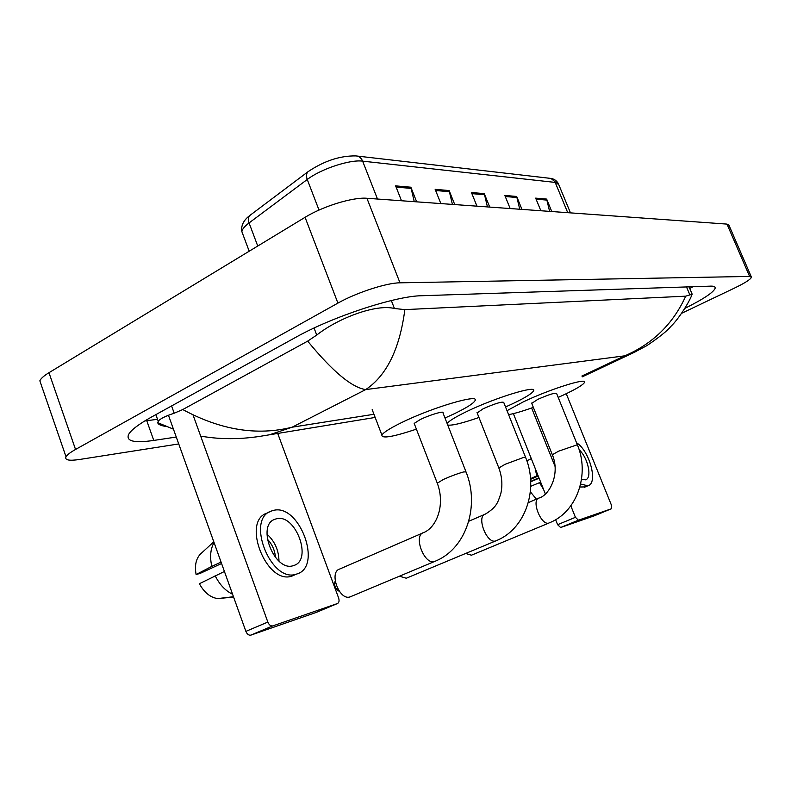 <?xml version="1.0" encoding="UTF-8"?>
<svg xmlns="http://www.w3.org/2000/svg" width="791" height="791" viewBox="0 0 791 791"><rect width="100%" height="100%" fill="white"/><g stroke="black" fill="none" stroke-linecap="round" stroke-linejoin="round"><path stroke-width="1.19" d="M414.257 201.665L410.865 187.21L395.629 185.875L401.502 200.756M416.669 201.843L410.865 187.21M452.403 204.404L449.13 190.552L435.159 189.336L440.854 203.574M454.746 204.572L449.13 190.552M549.607 211.375L546.64 199.085L535.665 198.126L540.856 210.752M551.772 211.533L546.64 199.085M519.736 209.229L516.671 196.465L504.826 195.426L510.175 208.547M521.961 209.388L516.671 196.465M487.444 206.916L484.27 193.627L471.436 192.51L476.953 206.164M489.728 207.084L484.27 193.627M41.102 384.456L39.847 380.817C40.845 378.523 43.881 375.824 48.973 372.699L305.069 217.317C322.995 206.204 353.241 196.959 366.925 198.274L726.988 224.1L728.956 225.217L751.262 276.771M178.736 443.939L79.535 459.482C69.054 461.034 64.546 460.125 66.019 456.753C67.156 454.815 70.33 452.383 75.541 449.456L337.915 303.111C356.326 292.66 386.68 282.792 399.989 282.822L749.621 276.435L751.45 277.196C750.778 279.292 745.132 282.921 734.513 288.072L681.615 313.305M684.828 308.401C703.891 298.869 714.036 292.047 715.272 287.944C715.331 286.649 713.798 286.045 710.664 286.134L421.623 295.735C395.648 295.943 332.329 316.677 295.419 337.5L151.437 417.075C138.643 424.223 131.019 430.047 128.557 434.566C125.907 441.279 134.312 443.237 153.77 440.429L176.264 437.047M689.772 288.537L692.936 286.728M144.704 420.98L157.528 419.299M166.624 426.596C160.939 425.716 157.982 424.421 157.765 422.701L158.24 421.267C159.97 418.835 165.289 416.145 174.198 413.218L182.77 409.55L307.669 341.129L316.726 335.068C337.856 318.338 375.834 303.754 394.432 308.5L404.854 309.617C399.752 348.841 386.71 375.498 365.719 389.587C351.866 387.57 332.517 371.414 307.669 341.129M636.31 351.431L624.811 355.821C652.822 343.739 673.121 323.855 685.718 296.17L404.854 309.617M685.718 296.17L692.184 294.203M182.77 409.55C220.748 430.106 257.204 435.979 292.146 427.189L271.234 434.21M582.235 376.852L632.563 353.181L646.87 345.647C659.249 337.292 667.327 330.806 671.094 326.179C678.54 319.119 689.515 301.826 691.977 294.598M560.611 527.518L557.606 524.69L575.433 517.324L578.439 520.191L560.611 527.518L593.982 515.93L611.245 508.84L611.403 505.073L566.257 393.71M513.369 413.634L545.335 493.881M555.628 519.707L557.606 524.69M578.439 520.191L611.245 508.84M575.433 517.324L570.825 505.825M555.064 466.472L531.621 407.978M581.543 479.306L585.469 479.83C592.449 478.288 588.01 457.613 579.141 449.792M538.918 477.774L530.692 481.363M579.912 486.999L585.261 486.92M580.663 484.023L587.842 485.822C598.431 483.548 589.661 450.781 576.52 442.733M535.112 468.213L536.773 475.895L530.534 478.624M538.038 475.559L536.773 475.895M530.731 486.307L540.678 482.184M539.413 482.54L543.615 489.55M526.895 460.748L531.305 458.651M530.365 491.794L536.377 499.161M530.712 481.739L539.106 478.239M530.583 479.336L538.216 476.004M399.465 576.224L406.297 578.231M525.491 457.139L503.729 402.401C501.83 401.462 494.978 403.568 483.182 408.739L477.171 412.932M447.162 423.58C448.705 421.119 455.191 417.124 466.631 411.577C494.988 397.764 537.524 384.772 533.559 390.863C532.116 393.473 525.204 397.735 512.825 403.637L505.538 406.96M478.96 417.49C462.28 423.274 451.869 425.785 447.726 425.024M465.681 553.473L471.466 555.213M577.262 444.562L556.587 393.414C554.847 392.662 548.598 394.64 537.821 399.346L531.74 403.37M507.021 410.677L523.395 401.828C549.775 389.202 587.624 377.307 584.5 382.409C583.204 384.831 576.283 388.984 563.746 394.887L558.199 397.408M533.342 407.365C522.515 411.241 514.269 413.663 508.593 414.632M339.398 591.381C335.295 589.077 333.891 585.617 335.166 581.029M422.681 533.005L339.883 568.956C328.601 571.705 339.131 600.863 350.017 596.918L350.284 596.839M465.909 471.614L442.95 412.783C444.512 410.489 429.651 414.899 420.258 419.546L414.177 423.412L414.385 423.917M416.402 429.157C393.107 436.909 381.608 438.876 381.895 435.07C383.447 432.459 389.844 428.386 401.077 422.849C431.718 407.592 480.177 393.305 475.025 400.671C473.413 403.479 466.561 407.81 454.469 413.673L444.997 418.004M250.925 635.104L250.757 635.153C248.71 635.42 247.079 634.155 245.882 631.376L267.833 622.072C269.049 624.89 270.67 626.165 272.707 625.918L250.925 635.104L316.222 612.422L337.46 603.533C339.082 602.653 339.468 600.804 338.617 597.976L277.374 432.519M168.453 415.235L245.882 631.376M272.875 625.869L337.46 603.533M267.833 622.072L193.083 415.067M293.392 565.614L293.639 565.535C313.147 560.325 295.399 513.013 276.257 518.847L275.05 519.222C255.938 524.908 274.645 572.526 293.392 565.614M278.976 561.145C278.818 550.338 274.803 541.311 266.933 534.073M275.486 557.566C274.932 550.398 272.183 544.238 267.259 539.086M269.513 511.915L267.071 513.082C241.107 520.982 266.725 585.696 292.176 575.996L295.132 574.701M273.192 510.482L271.313 511.065C245.408 518.926 271.105 583.758 296.496 574.088L296.595 574.058C323.242 567.068 299.314 502.809 273.192 510.482M214.064 542.547C210.436 548.954 209.684 556.894 211.81 566.376L196.109 574.523L200.143 573.406L221.569 563.508M221.065 562.094L211.81 566.376M233.602 597.096L217.614 598.589C210.297 597.452 204.216 592.499 199.381 583.738L224.426 571.468M215.152 575.719C219.572 584.589 225.386 590.768 232.584 594.249M201.339 553.245L200.172 554.323C195.891 559.128 194.537 565.862 196.109 574.523M250.688 214.826L249.966 215.37C248.245 217.149 247.949 219.671 249.066 222.933C244.656 226.266 242.244 229.172 241.858 231.634L243.005 234.719M308.668 171.232L307.976 171.746C306.305 173.526 306.058 176.106 307.254 179.488L249.066 222.933L257.747 246.031M249.195 251.222L241.858 231.634C240.879 225.583 243.588 220.165 249.966 215.37L307.976 171.746C324.003 160.959 339.962 155.679 355.871 155.906C358.946 156.084 361.2 157.834 362.634 161.146C350.017 159.337 320.879 168.948 307.254 179.488L319.02 210.07M570.469 212.868L558.822 184.787L550.951 178.43L357.166 156.054M567.74 212.68L555.203 182.414L362.634 161.146L377.495 199.035M471.891 193.637L484.626 194.734M505.271 196.514L517.007 197.523M536.1 199.164L546.967 200.103M435.633 190.512L449.486 191.699M396.113 187.101L411.231 188.406M581.889 376.022L624.811 355.821L365.719 389.587L292.146 427.189L373.955 414.276M399.989 282.822L366.925 198.274M337.915 303.111L305.069 217.317M75.541 449.456L48.973 372.699M749.621 276.435L726.988 224.1M146.77 420.723L153.77 440.429M171.588 405.931L174.198 413.218M314.067 328.038L316.726 335.068M391.327 300.54L394.432 308.5M686.489 286.935L689.861 294.875M496.511 540.599L497.559 540.134C526.055 527.904 538.622 488.442 525.59 457.376L523.741 457.386L505.123 464.287L498.854 467.965M406.099 578.3L495.67 540.945C486.752 544.208 476.024 516.157 485.367 514.101C497.173 506.823 497.786 502.236 500.733 493.91C502.74 485.387 502.087 476.657 498.755 467.718L477.013 412.546M549.448 522.831L550.655 522.297C577.608 510.778 589.75 473.819 577.341 444.74L558.644 451.167L552.326 454.726M471.307 555.262L548.875 523.059C541.103 525.966 530.87 499.774 539.067 498.014C548.934 495.492 560.77 474.471 552.247 454.538L531.621 403.084M435.436 561.135L436.513 560.651C466.769 547.59 479.732 505.271 466.037 471.94L463.724 471.92C458.098 473.443 451.335 475.945 443.444 479.415L437.285 483.202M350.017 596.918L434.486 561.511C424.164 565.189 412.912 535.013 423.65 532.59C436.761 527.35 445.6 504.648 437.156 482.866L414.177 423.412M550.635 178.351C554.105 178.885 556.666 180.645 558.337 183.611M66.019 456.753L39.847 380.817M714.817 286.886L715.272 287.944M155.867 414.622L158.24 421.267M689.06 286.856L692.046 293.876M375.171 417.44L261.079 436.167C257.194 436.879 244.587 438.441 235.777 438.6C220.491 438.867 212.72 438.006 200.706 436.177M173.447 429.167L157.765 422.701M578.389 520.201L560.572 527.538M584.331 487.315L587.842 485.822M484.606 514.427L468.766 521.249M538.453 498.271L528.329 502.601M381.895 435.07L372.185 409.659M272.707 625.918L250.757 635.153M200.172 554.323L213.797 541.795M217.614 598.589L233.474 596.73M292.275 575.957L296.595 574.058M273.627 519.895L275.05 519.222"/></g></svg>
